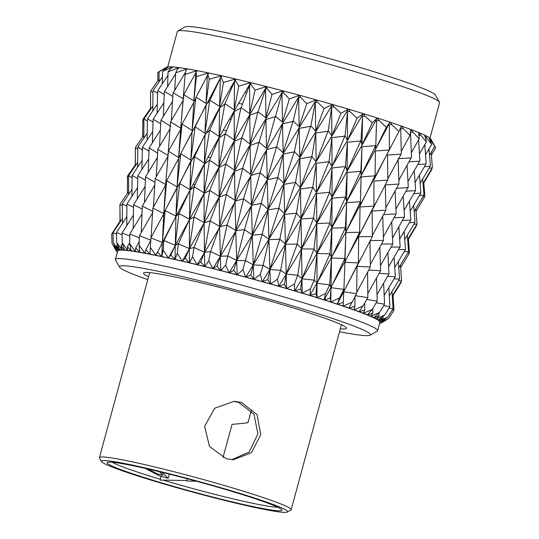 <?xml version="1.0" encoding="UTF-8"?>
<svg xmlns="http://www.w3.org/2000/svg" width="539" height="539" viewBox="0 0 539 539"><rect width="100%" height="100%" fill="white"/><g stroke="black" fill="none" stroke-linecap="round" stroke-linejoin="round"><path stroke-width="0.81" d="M339.516 331.721A130.027 7.964 -164.8 0 0 370.104 335.218A130.027 7.964 -164.8 0 0 214.791 284.531A130.027 7.964 -164.8 0 0 119.624 267.162A130.027 7.964 -164.8 0 0 147.78 279.626M119.624 267.162L115.521 260.027A135.868 8.321 15.2 0 1 115.407 259.468A135.868 8.321 15.2 0 1 214.96 278.178A135.868 8.321 15.2 0 1 377.637 330.71A135.868 8.321 15.2 0 1 377.26 331.135L370.104 335.218M177.729 31.073L184.877 26.997A130.027 7.964 15.2 0 1 279.788 45.31A130.027 7.964 15.2 0 1 435.357 95.046L439.467 102.188A135.868 8.321 -164.8 0 0 276.898 50.215A135.868 8.321 -164.8 0 0 177.729 31.073A135.868 8.321 -164.8 0 0 177.344 31.498L167.723 66.903M429.96 138.152L439.575 102.747A135.868 8.321 -164.8 0 0 439.467 102.188M165.264 238.022A119.799 7.337 -164.8 0 0 164.772 237.935M182.64 205.885A119.799 7.337 -164.8 0 0 181.65 205.682M250.487 84.764L249.638 84.61M238.669 103.407L242.489 104.067M223.22 130.29L226.488 130.809M193.043 184.533L195.051 184.776M208.014 157.321L210.675 157.698M377.637 330.71L379.934 322.268A135.868 8.321 -164.8 0 0 217.257 269.736A135.868 8.321 -164.8 0 0 117.704 251.019L115.407 259.468M340.311 328.81A105.186 6.441 -164.8 0 0 346.503 328.298A105.186 6.441 -164.8 0 0 220.559 287.624A105.186 6.441 -164.8 0 0 143.489 273.138A105.186 6.441 -164.8 0 0 148.569 276.716M164.483 239.545A105.186 6.441 -164.8 0 0 163.984 239.471M216.914 269.554A137.33 8.415 -164.8 0 0 212.972 268.557L216.974 266.05L220.66 270.511A137.33 8.415 -164.8 0 0 216.914 269.554M389.778 306.725L389.603 307.217L389.778 306.725M387.629 276.339L395.154 276.817L395.303 276.433L395.215 276.918L384.159 295.466M395.154 276.817L395.067 277.302M391.044 247.084L400.019 247.01L400.167 246.653L388.565 266.832M400.019 247.01L399.945 247.489M393.975 217.783L404.297 217.257L404.486 216.819L392.466 238.11M404.297 217.257L404.23 217.743M383.101 318.057L379.847 320.786A137.33 8.415 -164.8 0 0 378.418 319.89L383.101 318.057L383.034 316.299M396.488 188.32L407.989 187.552L408.272 186.932L395.882 209.253M407.989 187.552L407.935 188.037M392.864 308.732L393.019 308.234L392.749 309.218L392.864 308.732L389.07 308.059M399.386 279.094L399.284 279.579L399.386 279.094L394.164 278.778M405.308 249.55L405.22 250.022L405.308 249.55L398.644 249.638M410.63 220.06L410.55 220.539L410.63 220.06L402.593 220.505M385.102 319.715L381.316 322.275A137.33 8.415 -164.8 0 0 380.878 321.635L385.102 319.715L385.062 318.818M415.353 190.604L415.609 189.977L415.286 191.082L415.353 190.604L406.062 191.244M393.82 310.154L393.955 309.656L393.686 310.632L393.82 310.154L392.325 309.885M401.434 280.806L401.312 281.284L401.434 280.806L398.617 280.651M408.441 251.545L408.333 252.016L408.441 251.545L404.223 251.646M414.841 222.331L414.74 222.809L414.841 222.331L409.242 222.701M384.961 320.793L380.958 323.083A137.33 8.415 -164.8 0 0 381.255 322.834L384.954 320.631M379.611 323.447A137.33 8.415 -164.8 0 0 380.682 323.211L380.696 323.205A137.33 8.415 -164.8 0 0 380.958 323.083M420.642 193.144L420.871 192.511L420.555 193.622L420.642 193.144L413.723 193.683M393.079 295.5L401.117 282.396L401.333 281.217M409.357 252.959L409.236 253.424L409.357 252.959L407.706 253.027M416.869 224.035L416.748 224.507L416.869 224.035L413.837 224.291M423.769 195.138L423.971 194.498L423.661 195.61L423.769 195.138L419.382 195.542M408.407 239.255L416.532 225.612L416.768 224.453M424.685 196.546L424.86 195.9L424.564 197.011L424.685 196.546L422.96 196.748M114.255 247.334L116.316 251.012A137.33 8.415 -164.8 0 0 116.411 251.208A137.33 8.415 -164.8 0 0 116.754 251.652L116.768 251.666A137.33 8.415 -164.8 0 0 117.381 252.205M120.163 220.983L111.694 234.142L112.004 243.257L116.316 251.012A137.33 8.415 -164.8 0 1 116.377 250.467L112.004 243.257M119.921 205.164L120.008 221.212M114.356 246.31L116.936 250.089A137.33 8.415 -164.8 0 0 116.384 250.46L114.356 246.31L114.78 245.643M113.089 232.861L113.244 232.349L113.089 232.861M119.995 204.463L119.88 204.921L119.995 204.463M135.397 164.739L127.473 176.064L127.453 193.386M135.356 148.306L135.262 164.934M116.626 245.811L119.638 249.739A137.33 8.415 -164.8 0 0 118.095 249.833L116.626 245.811L117.509 244.41M116.559 232.659L116.734 232.154L116.559 232.659M122.387 203.958L122.292 204.422L122.387 203.958M128.673 175.64L128.565 176.091L128.673 175.64M135.43 147.673L135.572 147.201L135.43 147.673M150.61 108.427L142.875 119.368L142.673 137.101M120.992 245.912L124.374 249.968A137.33 8.415 -164.8 0 0 121.868 249.786L120.992 245.912L122.441 243.567M122.178 233.077L122.373 232.572L122.178 233.077M126.961 204.072L126.881 204.537L126.961 204.072M132.176 175.451L132.089 175.903L132.176 175.451M137.849 147.174L138.004 146.702L137.849 147.174M144.001 119.227L144.209 118.567L144.001 119.227M127.393 246.606L131.078 250.783A137.33 8.415 -164.8 0 0 127.649 250.325L127.393 246.606L129.71 242.718M129.852 234.108L130.074 233.609L129.852 234.108M133.645 204.8L133.578 205.271L133.645 204.8M137.829 175.876L137.762 176.334L137.829 175.876M142.444 147.295L142.613 146.83L142.444 147.295M147.511 119.038L147.74 118.378L147.511 119.038M135.713 247.879L139.635 252.158A137.33 8.415 -164.8 0 0 135.336 251.437L135.713 247.879L139.257 241.674M139.473 235.732L139.709 235.24L139.473 235.732M142.33 206.134L142.276 206.612L142.33 206.134M145.543 176.913L145.49 177.378L145.543 176.913M149.141 148.03L149.337 147.571L149.141 148.03M153.164 119.463L153.426 118.816L153.164 119.463M145.84 249.719L149.909 254.078A137.33 8.415 -164.8 0 0 144.816 253.101L145.84 249.719L150.893 240.333M150.88 237.928L151.129 237.436L150.88 237.928M152.881 208.054L152.84 208.539L152.881 208.054M155.192 178.55L155.151 179.015L155.192 178.55M157.846 149.37L158.055 148.912L157.846 149.37M160.885 120.507L161.161 119.86L160.885 120.507M163.89 240.657L162.36 242.644L157.597 252.09L161.747 256.51A137.33 8.415 -164.8 0 0 155.933 255.291L155.933 255.297C185.571 196.964 217.19 139.426 250.776 82.662L250.675 82.635A137.33 8.415 15.2 0 0 235.698 79.038L235.563 79.004A137.33 8.415 15.2 0 0 221.569 75.79L221.441 75.763A137.33 8.415 15.2 0 0 208.647 72.981L208.532 72.96A137.33 8.415 15.2 0 0 197.146 70.663L197.045 70.643A137.33 8.415 15.2 0 0 187.242 68.864L185.928 70.36L185.14 74.436L195.509 71.121L196.014 71.431L196.061 70.838L195.509 71.121M157.597 252.09L155.825 255.27A137.33 8.415 -164.8 0 0 150.004 254.098L149.909 254.078M165.129 210.527L163.755 213.916L151.129 237.436M166.625 180.754L165.594 185.207L153.069 207.67M168.411 151.297L167.905 156.485L155.367 178.187M170.533 122.137L170.836 121.504L170.533 122.137M178.308 243.884L178.301 244.383L178.584 243.406L175.249 245.44L170.809 254.954L174.959 259.421A137.33 8.415 -164.8 0 0 168.512 257.979L168.512 257.979C199.646 200.171 232.356 143.051 266.643 86.631L266.549 86.597A137.33 8.415 15.2 0 0 250.824 82.669L250.776 82.662M170.809 254.954L168.39 257.952A137.33 8.415 -164.8 0 0 161.855 256.537L161.747 256.51M178.881 213.518L178.874 214.01L178.881 213.518L175.95 216.476L164.152 240.178M179.662 183.496L177.061 187.518L165.332 210.143M180.68 153.77L178.598 158.533L166.807 180.39M181.973 124.347L180.585 129.488L168.633 150.846M193.899 247.549L193.899 248.055L194.181 247.078L193.899 247.549L189.357 248.674L185.261 258.275L189.337 262.762A137.33 8.415 -164.8 0 0 182.364 261.119L182.364 261.119C214.751 203.776 248.311 147.026 283.009 90.862L282.921 90.835A137.33 8.415 15.2 0 0 266.697 86.638L266.643 86.631M185.261 258.275L182.229 261.092A137.33 8.415 -164.8 0 0 175.081 259.448L174.959 259.421M193.925 216.974L193.925 217.473L193.925 216.974L189.472 219.494L178.584 243.406M194.101 186.723L194.094 187.208L194.101 186.723L189.95 190.314L179.096 213.141M194.444 156.768L190.806 161.094L179.858 183.139M195.01 127.089L192.066 131.806L180.915 153.325M200.737 261.994L204.652 266.475A137.33 8.415 -164.8 0 0 197.261 264.662L200.737 261.994L204.463 252.306L210.419 251.598L210.709 251.127L210.426 252.104L210.419 251.598M210.021 220.842L210.028 221.34L210.021 220.842L204.106 222.93L194.181 247.078M209.705 190.402L209.711 190.887L209.705 190.402L204.059 193.548L194.148 216.597M209.503 160.224L209.503 160.716L209.503 160.224L204.342 164.112L194.303 186.373M209.449 130.323L209.806 129.704L209.449 130.802L209.449 130.323L204.975 134.602L194.694 156.323M227.606 255.971L227.62 256.476L227.606 255.971L220.316 256.261L216.974 266.05M226.919 225.066L226.932 225.571L226.919 225.066L219.622 226.73L210.709 251.127M226.239 194.458L226.252 194.943L226.239 194.458L219.171 197.173L210.25 220.471M225.605 164.099L225.612 164.597L225.605 164.099L218.989 167.555L209.92 190.051M225.059 133.995L225.43 133.382L225.066 134.48L225.059 133.995L219.103 137.843L209.759 159.787M233.731 270.383L237.12 274.796A137.33 8.415 -164.8 0 0 229.25 272.727L233.731 270.383L236.682 260.492L245.191 260.6L245.494 260.128L245.205 261.105L245.191 260.6M244.342 229.574L244.356 230.079L244.342 229.574L235.765 230.833L227.903 255.506M243.439 198.83L243.453 199.322L243.439 198.83L235.038 201.135L227.148 224.696M242.503 168.33L242.523 168.822L242.503 168.33L234.519 171.362L226.454 194.107M241.593 138.051L241.971 137.445L241.607 138.543L241.593 138.051L234.236 141.474L225.868 163.667M250.743 274.924L253.754 279.269A137.33 8.415 -164.8 0 0 245.831 277.12L250.743 274.924L253.296 264.925L262.897 265.397L263.2 264.932L262.911 265.909L262.897 265.397M262.028 234.297L262.042 234.802L262.028 234.297L252.292 235.179L245.494 260.128M261.031 203.459L261.044 203.951L261.031 203.459L251.417 205.366L244.578 229.203M259.933 172.837L259.953 173.336L259.933 172.837L250.689 175.465L243.662 198.487M258.794 142.431L259.178 141.824L258.814 142.923L258.794 142.431L250.13 145.442L242.779 167.898M267.735 279.6L270.322 283.864A137.33 8.415 -164.8 0 0 262.466 281.668L267.735 279.6L269.898 269.493L280.448 270.302L280.745 269.837L280.462 270.814L280.448 270.302M279.687 239.161L279.701 239.666L279.687 239.161L268.941 239.687L263.2 264.932M278.737 208.263L278.751 208.755L278.737 208.263L268.051 209.806L262.264 233.933M277.619 177.56L277.639 178.065L277.619 177.56L267.236 179.81L261.253 203.115M276.386 147.053L276.77 146.453L276.406 147.551L276.386 147.053L266.529 149.68L260.209 172.406M284.437 284.343L286.539 288.5A137.33 8.415 -164.8 0 0 278.879 286.29L284.437 284.343L286.216 274.122L297.562 275.234L297.851 274.769L297.568 275.739L297.562 275.234M297.05 244.093L297.056 244.598L297.05 244.093L285.448 244.295L280.745 269.837M296.282 213.168L296.295 213.66L296.282 213.168L284.666 214.374L279.923 238.797M295.278 182.431L295.298 182.93L295.278 182.431L283.912 184.331L278.959 207.919M294.092 151.863L294.476 151.257L294.112 152.355L294.092 151.863L283.184 154.12L277.895 177.136M300.6 289.066L302.17 293.101A137.33 8.415 -164.8 0 0 294.82 290.919L300.6 289.066L302.008 278.744L313.967 280.112L314.25 279.64L313.967 280.617L313.967 280.112M313.833 249.005L313.839 249.51L313.833 249.005L301.544 248.93L297.851 274.769M313.381 218.1L313.388 218.591L313.381 218.1L301.018 219.009L297.279 243.722M312.633 187.356L312.647 187.855L312.633 187.356L300.439 188.946L296.497 212.824M311.63 156.768L312.014 156.162L311.65 157.26L311.63 156.768L299.825 158.702L295.554 182M315.955 293.708L316.952 297.609A137.33 8.415 -164.8 0 0 310.04 295.48L315.955 293.708L317.02 283.278L329.41 284.861L329.679 284.39L329.396 285.367L329.41 284.861M329.78 253.822L329.774 254.327L329.78 253.822L316.993 253.519L314.25 279.64M329.774 222.978L329.774 223.469L329.774 222.978L316.831 223.638L314.062 248.634M329.41 192.268L329.423 192.767L329.41 192.268L316.561 193.589L313.597 217.756M328.736 161.693L329.107 161.094L328.75 162.192L328.736 161.693L316.198 163.344L312.903 186.925M330.266 298.188L330.67 301.934A137.33 8.415 -164.8 0 0 324.289 299.9L330.266 298.188L331.007 287.651L343.646 289.403L343.902 288.931L343.626 289.908L343.646 289.403M344.637 258.477L344.623 258.983L344.637 258.477L331.532 257.986L329.679 284.39M345.196 227.721L345.189 228.213L345.196 227.721L331.869 228.172L329.996 253.458M345.351 197.085L345.351 197.584L345.351 197.085L332.031 198.184L329.983 222.627M345.128 166.571L345.492 165.972L345.135 167.07L345.128 166.571L332.037 167.973L329.679 191.837M343.303 302.44L343.087 306.031A137.33 8.415 -164.8 0 0 337.353 304.117L343.303 302.44L343.754 291.808L356.447 293.674L356.69 293.196L356.447 293.674M359.412 232.262L359.392 232.754L359.412 232.262L345.89 232.558L344.845 258.107M358.166 262.891L358.139 263.389L358.166 262.891L344.947 262.264L343.902 288.931M360.193 201.741L360.187 202.24L360.193 201.741L346.604 202.657L345.398 227.377M360.551 171.314L360.901 170.715L360.544 171.813L360.551 171.314L347.096 172.52L345.607 196.661M354.864 306.388L354.022 309.81A137.33 8.415 -164.8 0 0 349.016 308.052L354.864 306.388L355.046 296.699M373.709 206.147L373.689 206.646L373.709 206.147L360.039 206.942L359.601 231.911M372.186 236.527L372.159 237.012L372.186 236.527L358.671 236.722L358.368 262.52M370.158 266.994L370.118 267.492L370.158 266.994L357.02 266.286L356.69 293.196M367.611 297.595L367.847 297.117L367.564 298.094L367.611 297.595L355.066 295.668M374.76 175.855L375.097 175.249L374.746 176.347L374.76 175.855L361.137 176.913L360.443 201.31M364.762 309.979L363.299 313.233A137.33 8.415 -164.8 0 0 359.102 311.65L364.762 309.979L364.755 303.039M387.534 180.12L387.851 179.507L387.507 180.612L387.534 180.12L373.931 181.077L373.945 205.716M385.688 210.25L385.654 210.742L385.688 210.25L372.132 210.971L372.368 236.176M383.323 240.441L383.283 240.926L383.323 240.441L370.01 240.596L370.347 266.616M380.426 270.719L380.372 271.211L380.426 270.719L368.716 270.026M376.97 301.119L377.185 300.634L376.909 301.611L376.97 301.119L366.783 299.468M372.853 313.152L370.765 316.231A137.33 8.415 -164.8 0 0 367.443 314.857L372.853 313.152L372.772 308.604M388.814 318.32L381.262 322.827A137.33 8.415 -164.8 0 0 381.322 322.288L388.814 318.32L393.686 310.632M387.878 316.925L380.864 321.621A137.33 8.415 -164.8 0 0 379.874 320.806L387.878 316.925L392.749 309.218M376.316 318.765A137.33 8.415 -164.8 0 0 373.918 317.619L378.998 315.861L376.35 318.785A137.33 8.415 -164.8 0 1 378.391 319.87L378.418 319.89M370.765 316.231L370.825 316.252A137.33 8.415 -164.8 0 1 373.871 317.592L373.918 317.619M363.273 313.226L363.367 313.26A137.33 8.415 -164.8 0 1 367.376 314.83L367.443 314.857M354.008 309.817L354.11 309.844A137.33 8.415 -164.8 0 1 359.014 311.623L359.102 311.65M343.087 306.031L343.188 306.058A137.33 8.415 -164.8 0 1 348.915 308.018L349.016 308.052M331.007 287.651L330.778 301.975A137.33 8.415 -164.8 0 1 337.239 304.077L337.353 304.117M316.952 297.609L317.073 297.643A137.33 8.415 -164.8 0 1 324.161 299.859L324.289 299.9M302.17 293.101L302.298 293.142A137.33 8.415 -164.8 0 1 309.905 295.439L310.04 295.48M286.539 288.5L286.674 288.533A137.33 8.415 -164.8 0 1 294.678 290.878L294.82 290.919M270.322 283.864L270.457 283.905A137.33 8.415 -164.8 0 1 278.73 286.249L278.879 286.29M253.754 279.269L253.896 279.31A137.33 8.415 -164.8 0 1 262.311 281.627L262.466 281.668M237.12 274.796L237.254 274.836A137.33 8.415 -164.8 0 1 245.676 277.08L245.831 277.12M220.66 270.511L220.801 270.544A137.33 8.415 -164.8 0 1 229.095 272.687L229.25 272.727M204.652 266.475L204.786 266.509A137.33 8.415 -164.8 0 1 212.824 268.516L212.972 268.557M189.337 262.762L189.465 262.789A137.33 8.415 -164.8 0 1 197.119 264.629L197.261 264.662M139.635 252.158L139.709 252.171A137.33 8.415 -164.8 0 1 144.721 253.081L144.823 253.108M131.078 250.783L131.139 250.79A137.33 8.415 -164.8 0 1 135.255 251.423L135.336 251.437M124.421 249.975L122.164 242.658L127.588 250.318A137.33 8.415 -164.8 0 0 124.421 249.975L124.374 249.968M119.638 249.739L119.671 249.739A137.33 8.415 -164.8 0 1 121.827 249.786L121.868 249.786M116.936 250.089L116.95 250.083A137.33 8.415 -164.8 0 1 118.068 249.833L118.095 249.833M157.887 80.816L157.86 72.408L166.383 67.274A137.33 8.415 15.2 0 1 168.518 66.829L168.606 66.849M162.32 83.943L162.542 71.404L168.552 66.829A137.33 8.415 15.2 0 1 172.783 66.93L172.878 66.951M167.575 86.698L168.08 71.822L170.998 68.312L172.83 66.93A137.33 8.415 15.2 0 1 179.029 67.604L179.13 67.631M174.71 90.39L175.653 72.832L177.513 69.046L179.096 67.611A137.33 8.415 15.2 0 1 187.161 68.851L187.262 68.877M185.531 144.634L221.549 75.79L221.105 77.508L220.303 78.303L210.089 99.85M410.678 130.438L410.974 129.528A137.33 8.415 15.2 0 0 401.393 126.052L401.286 126.018A137.33 8.415 15.2 0 0 390.108 122.191L389.993 122.158A137.33 8.415 15.2 0 0 377.374 118.041L377.253 118.001A137.33 8.415 15.2 0 0 363.401 113.668L363.266 113.621A137.33 8.415 15.2 0 0 348.403 109.134L348.261 109.087A137.33 8.415 15.2 0 0 332.617 104.512L332.469 104.472A137.33 8.415 15.2 0 0 316.299 99.883L316.144 99.843A137.33 8.415 15.2 0 0 299.697 95.309L299.543 95.268A137.33 8.415 15.2 0 0 283.076 90.875L283.009 90.862M418.688 133.564L418.884 132.628A137.33 8.415 15.2 0 0 411.055 129.555L410.954 129.528M424.793 136.239L424.887 135.276A137.33 8.415 15.2 0 0 418.944 132.655L418.843 132.628M425.473 154.929L431.672 144.398L428.903 137.425A137.33 8.415 15.2 0 0 424.934 135.296L424.84 135.269M429.475 155.326L434.778 146.365L430.863 139.042A137.33 8.415 15.2 0 0 428.929 137.438L428.842 137.411M431.328 155.171L435.714 147.767L430.87 139.055A137.33 8.415 15.2 0 1 430.93 139.15L432.244 141.528M384.961 320.692L387.635 319.034M150.57 92.257L150.489 108.602M150.657 91.617L150.92 90.714L150.657 91.617M159.059 82.009L159.113 71.606L167.292 67.429L167.723 67.698L167.845 67.139L167.292 67.429M167.737 67.213L168.518 66.829M153.063 91.118L153.366 90.215L153.063 91.118M162.542 71.404L171.456 67.49L171.907 67.773L172.015 67.2L171.456 67.49M171.934 67.287L172.783 66.93M157.651 91.232L157.981 90.343L157.651 91.232M168.08 71.822L177.614 68.13L178.092 68.426L178.173 67.847L177.614 68.13M178.126 67.941L179.029 67.604M164.341 91.967L164.712 91.084L164.341 91.967M116.95 250.083L113.244 242.449L112.981 233.333M118.068 249.833L113.244 242.449M175.653 72.832L185.672 69.349L186.171 69.652L186.238 69.066L185.672 69.349M186.211 69.167L187.161 68.851M173.039 93.308L173.437 92.432L173.039 93.308M119.671 249.739L116.653 242.254L116.464 233.131M121.827 249.786L116.653 242.254M196.068 70.946L197.045 70.643M183.597 95.228L183.994 94.837L183.038 100.449L170.836 121.504M183.994 94.837L193.851 100.887L196.385 76.605L196.108 72.233L184.021 94.365M196.385 76.605L206.969 73.419L207.475 73.728L207.508 73.136L206.969 73.419M207.535 73.25L208.532 72.96M197.146 70.663L196.108 72.233M195.852 97.707L193.75 102.504L182.29 123.714M131.139 250.79L129.704 243.668L129.798 234.586M135.255 251.423L129.704 243.668M196.29 97.323L206.046 103.434L209.213 79.294L207.892 74.625L196.304 96.852M209.213 79.294L219.865 76.201L220.363 76.518L220.384 75.925L219.865 76.201M220.438 76.046L221.441 75.763M208.647 72.981L207.892 74.625M139.709 252.171L139.143 245.265L139.426 236.217M144.721 253.081L139.143 245.265M210.082 100.328L219.568 106.453L223.422 82.474L221.105 77.508M223.422 82.474L234.007 79.442L234.478 79.752L234.492 79.152L234.007 79.442M234.566 79.28L235.563 79.004M224.669 104.155L225.161 103.32L224.675 104.633L224.669 104.155L219.535 108.096L209.806 129.704M150.004 254.098L150.846 238.42M155.825 255.27L150.341 247.421M225.167 103.798L234.216 109.889L238.784 86.092L235.523 80.837L234.458 81.551L225.161 103.32M238.784 86.092L249.153 83.067L249.604 83.383L249.604 82.777L249.153 83.067M249.705 82.912L250.675 82.635M235.698 79.038L235.523 80.837M240.771 108.029L241.277 107.194L240.785 108.507L240.771 108.029L234.209 111.546L225.43 133.382M161.855 256.537L163.115 250.103L163.876 241.155M168.39 257.952L163.115 250.103M241.29 107.679L249.746 113.689L255.068 90.08L250.931 84.549L249.604 85.189L241.277 107.194M255.068 90.08L265.08 87.035L265.498 87.345L265.491 86.739L265.08 87.035M265.612 86.88L266.549 86.597M250.824 82.669L250.931 84.549M257.669 112.253L258.188 111.425L257.682 112.732L257.669 112.253L249.759 115.353L241.971 137.445M175.081 259.448L177.264 253.269L178.301 244.383M182.229 261.092L177.264 253.269M258.201 111.91L265.922 117.792L272.006 94.392L267.081 88.598L265.518 89.164L258.188 111.425M272.006 94.392L281.526 91.28L281.904 91.583L281.89 90.97L281.526 91.28M282.032 91.118L282.921 90.835M266.697 86.638L267.081 88.598M275.099 116.761L275.618 115.939L275.119 117.246L275.099 116.761L265.949 119.469L259.178 141.824M189.465 262.789L192.564 256.867L193.899 248.055M197.119 264.629L192.564 256.867M275.638 116.431L282.483 122.144L289.335 98.947L283.716 92.91L281.937 93.409L275.618 115.939M289.335 98.947L298.242 95.733L298.566 96.023L298.559 95.41L298.242 95.733M298.714 95.565L299.543 95.268M283.076 90.875L283.716 92.91M292.778 121.484L293.304 120.669L292.798 121.969L292.778 121.484L282.517 123.822L276.77 146.453M204.786 266.509L208.782 260.842L210.426 252.104M212.824 268.516L208.782 260.842M293.324 121.154L299.179 126.658L306.779 103.677L300.58 97.431L298.606 97.855L293.304 120.669M306.779 103.677L314.958 100.328L315.227 100.604L315.389 100.153L314.958 100.328M315.389 100.153L316.144 99.843M299.697 95.309L300.58 97.431M310.437 126.348L310.963 125.533L310.457 126.84L310.437 126.348L299.212 128.343L294.476 151.257M220.801 270.544L225.659 265.134L227.62 256.476M229.095 272.687L225.659 265.134M310.983 126.025L315.733 131.28L324.067 108.514L317.404 102.073L315.261 102.437L310.963 125.533M324.067 108.514L331.411 104.984M331.795 104.802L332.469 104.472M316.299 99.883L317.404 102.073M327.8 131.28L328.312 130.458L327.813 131.765L327.8 131.28L315.76 132.965L312.014 156.162M237.254 274.836L242.921 269.675L245.205 261.105M245.676 277.08L242.921 269.675M328.325 130.95L331.889 135.929L340.931 113.372L333.917 106.769L331.64 107.086L328.312 130.458M340.931 113.372L347.338 109.633M347.675 109.437L348.261 109.087M332.617 104.512L333.917 106.769M344.576 136.192L345.081 135.37L344.589 136.677L344.576 136.192L331.903 137.613L329.107 161.094M253.896 279.31L260.303 274.385L262.911 265.909M262.311 281.627L260.303 274.385M345.095 135.862L347.399 140.531L357.094 118.176L349.872 111.452L347.487 111.714L345.081 135.37M357.094 118.176L362.491 114.207M362.774 113.992L363.266 113.621M348.403 109.134L349.872 111.452M360.517 141.009L361.009 140.187L360.524 141.494L360.517 141.009L347.385 142.208L345.492 165.972M270.457 283.905L277.524 279.202L280.462 270.814M278.73 286.249L277.524 279.202M361.009 140.679L362.006 145.018L372.301 122.852L365.004 116.033L362.552 116.269L361.009 140.187M372.301 122.852L376.64 118.62M376.862 118.398L377.253 118.001C345.998 174.252 313.166 230.335 278.791 286.27M363.401 113.668L365.004 116.033M375.366 145.665L375.838 144.843L375.36 146.15L375.366 145.665L361.965 146.689L360.901 170.715M286.674 288.533L294.328 284.04L297.568 275.739M294.678 290.878L294.328 284.04M375.831 145.328L375.488 149.31L386.322 127.332L379.079 120.46L376.593 120.662L375.838 144.843M386.322 127.332L389.549 122.818M389.71 122.575L389.993 122.158C360.2 178.685 328.44 234.93 294.725 290.898M377.374 118.041L379.079 120.46M388.889 150.071L389.34 149.249L388.875 150.556L388.889 150.071L375.413 150.981L375.097 175.249M302.298 293.142L310.43 288.83L313.967 280.617M309.905 295.439L310.43 288.83M389.32 149.734L398.934 131.536L391.88 124.644L389.394 124.826L389.34 149.249M398.934 131.536L401.292 126.018M390.108 122.191L391.88 124.644M401.299 153.339L400.841 154.653L401.299 153.339L400.746 128.706L403.192 128.531L401.393 126.052M317.073 297.643L325.59 293.486L329.396 285.367M324.161 299.859L325.59 293.486M410.907 130.007L409.93 135.404L403.192 128.531M409.93 135.404L401.211 151.439M401.117 126.47L400.895 126.901M398.968 183.422L398.631 184.527L398.968 183.422L398.099 159.618M330.778 301.975L339.563 297.952L343.626 289.908M337.239 304.077L339.563 297.952M398.085 158.722L411.129 157.9L411.526 157.058L398.799 180.336M411.129 157.9L411.082 158.372M411.264 152.867L419.147 138.867L412.854 132.055L410.482 132.23L411.526 157.058M419.147 138.867L418.918 133.14M411.055 129.555L412.854 132.055M396.145 213.532L395.087 190.819M343.188 306.058L352.129 302.143L356.414 294.173M348.915 308.018L352.129 302.143M419.497 161.188L419.854 160.339L419.436 161.66L419.497 161.188L409.101 161.821M419.382 154.08L426.43 141.885L420.703 135.161L418.432 135.35M426.43 141.885L425.035 135.815M418.944 132.655L420.703 135.161M392.81 243.601L391.691 221.805M354.11 309.844L363.091 305.99L367.564 298.094M359.014 311.623L363.091 305.99M425.837 163.991L426.167 163.135L425.763 164.462L425.837 163.991L417.732 164.523M431.672 144.398L426.612 137.802L425.554 137.896M424.934 135.296L426.612 137.802M388.963 273.63L387.885 252.528M363.367 313.26L372.281 309.447L376.909 301.611M367.376 314.83L372.281 309.447M430.061 166.268L430.351 165.399L429.967 166.726L430.061 166.268L424.402 166.699M434.778 146.365L430.499 139.931L429.974 139.992M428.929 137.438L430.499 139.931M384.563 303.693L383.64 283.076M370.825 316.252L379.544 312.452L384.294 304.67M373.871 317.592L379.544 312.452M432.096 167.973L432.352 167.097L431.982 168.431L432.096 167.973L429.024 168.262M423.775 182.984L431.773 169.542L432.11 167.993M378.998 315.861L378.91 313.024M376.35 318.785L384.765 314.958L389.603 307.217M383.667 305.687L389.697 306.731M378.391 319.87L384.765 314.958M246.768 92.796L245.043 92.459M231.096 119.415L229.594 119.132M215.64 146.143L214.381 145.921M200.427 172.999L199.437 172.83M392.001 291.437L393.019 308.234M400.43 265.02L401.548 280.408M408.353 238.487L409.458 252.589M415.967 211.436L424.564 197.011M407.605 239.754L416.748 224.507M398.719 267.903L408.333 252.016M389.266 295.972L399.284 279.579M388.841 287.57L389.872 306.24M398.308 261.455L399.52 278.703M407.289 235.199L408.555 251.181M415.771 208.755L417.004 223.577M423.721 182.195L424.86 195.9M431.907 169.084L431.55 169.131M422.994 183.449L431.982 168.431M414.1 211.618L423.661 195.61M404.668 239.666L414.74 222.809M394.689 267.587L405.22 250.022M394.09 257.298L395.303 276.433M404.102 231.339L405.443 249.193M413.635 205.17L414.996 221.879M422.657 178.874L423.971 194.498M431.139 152.476L432.352 167.097M384.368 304.178L376.202 302.803M376.97 294.604L388.734 274.499M420.063 183.327L429.967 166.726M410.105 211.248L420.555 193.622M399.601 239.087L410.55 220.539M398.867 226.885L400.167 246.653M409.411 201.007L410.799 219.616M419.47 174.986L420.871 192.511M429.017 148.852L430.351 165.399M376.498 277.942L377.185 300.634M388.801 274.014L379.106 273.401M380.399 265.761L392.594 244.436M367.787 293.526L380.372 271.211M415.01 182.701L425.763 164.462M404.007 210.426L415.286 191.082M403.185 196.236L404.486 216.819M414.235 170.506L415.609 189.977M424.806 144.647L426.167 163.135M367.564 272.107L367.847 297.117M379.8 247.105L380.601 270.342M392.655 243.958L381.524 244.039M383.35 236.857L395.889 214.461M370.3 264.514L383.283 240.926M356.697 292.428L370.118 267.492M407.895 181.663L419.436 161.66M407.066 165.392L408.272 186.932M418.594 139.823L419.854 160.339M337.246 304.084L372.159 237.012M382.717 216.058L383.499 240.091M395.936 213.97L383.519 214.596M385.83 207.865L398.631 184.527M372.355 235.489L385.654 210.742M358.341 263.019L360.483 259.151M343.889 289.436L343.761 291.714L358.139 263.389M324.182 299.873L358.603 236.277L387.507 180.612M398.671 184.042L385.291 184.958L385.911 209.812M387.831 178.86L400.841 154.653M373.925 206.215L375.818 202.792M359.587 232.403L358.704 236.042L373.689 206.646M344.832 258.612L344.96 261.92L359.392 232.754M329.673 284.895L331.007 287.556L344.623 258.983M400.875 154.174L387.521 155.01L387.851 179.507M309.938 295.453L345.836 232.12L391.179 146.379M375.083 175.748L374.012 179.676L388.875 150.556M360.429 201.808L360.086 205.885L374.746 176.347M345.391 227.869L345.91 231.878L360.187 202.24M329.996 253.957L331.539 257.642L345.189 228.213M314.25 280.152L317.02 283.177L329.774 254.327M360.894 171.213L361.177 175.498L375.36 146.15M345.607 197.159L346.624 201.593L360.544 171.813M329.989 223.126L331.876 227.485L345.351 197.584M314.062 249.139L316.986 253.175L329.774 223.469M297.858 275.274L302.008 278.643L313.839 249.51M345.492 166.47L347.116 171.106L360.524 141.494M329.686 192.342L332.037 197.112L345.135 167.07M313.604 218.248L316.831 222.944L329.423 192.767M297.292 244.228L301.537 248.587L313.388 218.591M280.758 270.342L286.216 274.028L297.056 244.598M262.378 281.648L301.011 218.585L363.299 113.641M329.12 161.592L332.037 166.558L344.589 136.677M312.916 187.431L316.555 192.517L328.75 162.192M296.511 213.316L301.005 218.322L312.647 187.855M279.936 239.303L285.434 243.951L296.295 213.66M263.214 265.437L269.891 269.399L279.701 239.666M245.757 277.107L348.302 109.107M312.027 156.667L316.177 161.922L327.813 131.765M295.567 182.505L300.418 187.875L311.65 157.26M278.973 208.411L284.653 213.687L295.298 182.93M262.277 234.431L268.927 239.343L278.751 208.755M245.508 260.633L253.296 264.831L262.042 234.802M229.183 272.714L332.529 104.492M294.496 151.755L299.799 157.28L310.457 126.84M277.908 177.634L283.885 183.26L294.112 152.355M261.267 203.607L268.031 209.119L277.639 178.065M244.591 229.708L252.286 234.836L261.044 203.951M227.916 256.005L236.682 260.398L244.356 230.079M212.918 268.543L316.211 99.863M276.79 146.952L283.15 152.705L292.798 121.969M260.222 172.911L267.209 178.746L276.406 147.551M243.675 198.979L251.396 204.679L259.953 173.336M227.162 225.194L235.759 230.49L243.453 199.322M210.715 251.632L220.316 256.166L226.932 225.571M197.22 264.662L299.617 95.295M259.192 142.323L266.502 148.265L275.119 117.246M242.793 168.397L250.669 174.407L258.814 142.923M226.468 194.599L235.024 200.454L242.523 168.822M210.257 220.97L219.616 226.393L226.252 194.943M194.181 247.576L204.456 252.212L210.028 221.34M241.984 137.937L250.103 144.034L257.682 112.732M225.881 164.166L234.505 170.304L241.607 138.543M209.92 190.536L219.164 196.492L225.612 164.597M194.148 217.089L204.106 222.594L209.711 190.887M178.577 243.897L189.357 248.58L193.925 217.473M225.43 133.874L234.229 140.073L240.785 108.507M209.759 160.285L218.989 166.504L225.066 134.48M194.296 186.858L204.065 192.874L209.503 160.716M179.083 213.626L189.479 219.157L194.094 187.208M164.139 240.67L175.256 245.346L178.874 214.01M209.799 130.189L219.117 136.448L224.675 104.633M194.687 156.815L204.355 163.068L209.449 130.802M179.844 183.617L189.964 189.64L194.438 157.253M165.311 210.634L175.963 216.139L179.649 183.974M151.102 237.928L162.367 242.55L165.102 211.018M170.243 200.892L219.09 108.622L235.664 79.031M195.34 126.948L205.009 133.221L209.61 101.17M180.895 153.81L190.846 160.056L194.997 127.568M166.78 180.868L177.088 186.851L180.659 154.255M153.036 208.148L163.775 213.585L166.598 181.225M151.061 237.564L152.84 208.539M139.662 235.718L150.9 240.239M152.598 212.73L139.709 235.24M209.617 100.699L205.979 105.071L195.354 126.463M182.27 124.199L192.133 130.431L195.839 98.172M168.599 151.324L178.658 157.509L181.946 124.826M155.326 178.652L165.641 184.547L168.377 151.776M153.406 207.084L155.151 179.015M142.458 206.221L153.096 211.537M141.279 232.585L142.276 206.612M130.014 234.088L139.379 237.8M142.026 213.875L130.074 233.609M154.814 185.039L142.505 205.743M200.784 88.43L208.64 72.987M122.164 242.658L122.104 233.555M170.796 121.982L180.686 128.134L183.57 95.693M158.008 149.391L168 155.461L170.499 122.616M156.229 176.752L157.799 149.842M145.651 177.014L154.969 182.283M144.479 202.529L145.49 177.378M133.746 204.881L142.195 209.058M133.133 228.677L133.578 205.271M122.299 233.05L129.784 235.981M133.423 215.108L122.373 232.572M145.18 186.272L133.807 204.402M157.415 157.503L145.705 176.543M170.115 128.74L158.055 148.912M173.39 92.897L183.186 98.846L185.14 74.436M171.314 120.716L172.992 93.766M161.107 120.332L170.85 126.355M159.531 146.541L160.831 120.972M149.269 148.043L157.644 153.083M148.178 172.642L149.081 148.494M137.91 175.963L145.395 180.181M137.277 199.006L137.762 176.334M127.029 204.14L133.551 207.36M126.813 225.673L126.881 204.537M116.646 232.619L122.11 234.755M126.874 216.631L116.734 232.154M137.566 187.673L127.11 203.668M148.764 158.816L137.977 175.505M160.454 130.014L149.337 147.571M172.621 101.305L161.161 119.86M185.544 72.152L173.437 92.432M164.651 91.549L172.871 96.481M163.31 116.498L164.28 92.425M153.352 119.281L160.723 123.795M152.382 142.889L153.096 119.927M142.539 147.295L149.007 151.196M141.932 169.522L142.363 147.76M132.223 175.532L137.728 178.645M131.961 196.364L132.089 175.903M122.427 204.018L126.887 206.235M122.461 223.476L122.292 204.422M113.136 232.814L116.485 234.121M122.441 218.564L113.244 232.349M132.048 189.411L122.521 203.553M142.175 160.386L132.311 175.074M152.82 131.428L142.613 146.83M163.971 102.592L153.426 118.816M175.613 73.863L164.712 91.084M157.907 90.801L164.227 94.588M157.098 113.305L157.577 91.684M147.659 118.843L153.056 122.164M147.113 140.167L147.423 119.496M137.91 147.167L142.343 149.869M137.634 167.252L137.748 147.632M128.686 175.714L132.095 177.668M128.659 194.518L128.565 176.091M119.995 204.51L122.306 205.682M120.17 222.014L119.88 204.921M111.836 233.623L113.001 234.081M128.666 191.581L120.109 204.052M137.701 162.333L128.787 175.263M147.282 133.167L138.004 146.702M157.381 104.128L147.74 118.378M168 75.224L157.981 90.343M153.271 90.667L157.563 93.26M152.827 110.987L152.968 91.563M144.102 119.025L147.423 121.093M143.852 138.267L143.9 119.685M135.457 147.659L137.755 149.087M135.39 165.749L135.316 148.131M127.352 176.516L128.585 177.237M143.886 135.323L135.572 147.201M152.914 106.048L144.209 118.567M162.475 76.915L153.366 90.215M150.812 91.158L152.975 92.486M150.603 109.451L150.549 92.061M142.754 119.82L143.906 120.554M159.093 79.044L150.92 90.714M379.483 323.434L380.042 320.927M393.039 294.712L393.955 309.656M400.605 267.694L409.236 253.424M392.251 296.019L401.312 281.284M376.653 118.836L376.673 118.23M375.946 138.543L376.593 120.662M362.579 114.436L362.585 113.823M362.006 145.018L362.552 116.269M361.177 175.498L361.965 146.689M360.618 192.234L361.137 176.913M347.487 109.882L347.487 109.269M347.399 140.531L347.487 111.714M347.116 171.106L347.385 142.208M346.624 201.593L347.096 172.52M345.91 231.878L346.604 202.657M344.96 261.92L345.89 232.558M343.983 286.876L344.947 262.264M331.62 105.246L331.613 104.633M331.889 135.929L331.64 107.086M332.037 166.558L331.903 137.613M332.037 197.112L332.037 167.973M331.876 227.485L332.031 198.184M331.539 257.642L331.869 228.172M331.007 287.556L331.532 257.986M315.227 100.604L315.221 99.991M315.733 131.28L315.261 102.437M316.177 161.922L315.76 132.965M316.555 192.517L316.198 163.344M316.831 222.944L316.561 193.589M316.986 253.175L316.831 223.638M317.02 283.177L316.993 253.519M316.979 297.616L317.02 283.278M298.566 96.023L298.559 95.41M299.179 126.658L298.606 97.855M299.799 157.28L299.212 128.343M300.418 187.875L299.825 158.702M301.005 218.322L300.439 188.946M301.537 248.587L301.018 219.009M302.008 278.643L301.544 248.93M302.204 293.115L302.008 278.744M281.904 91.583L281.89 90.97M282.483 122.144L281.937 93.409M283.15 152.705L282.517 123.822M283.885 183.26L283.184 154.12M284.653 213.687L283.912 184.331M285.434 243.951L284.666 214.374M286.216 274.028L285.448 244.295M286.586 288.513L286.216 274.122M265.498 87.345L265.491 86.739M265.922 117.792L265.518 89.164M266.502 148.265L265.949 119.469M267.209 178.746L266.529 149.68M268.031 209.119L267.236 179.81M268.927 239.343L268.051 209.806M269.891 269.399L268.941 239.687M270.376 283.885L269.898 269.493M249.604 83.383L249.604 82.777M249.746 113.689L249.604 85.189M250.103 144.034L249.759 115.353M250.669 174.407L250.13 145.442M251.396 204.679L250.689 175.465M252.286 234.836L251.417 205.366M253.296 264.831L252.292 235.179M253.822 279.296L253.296 264.925M234.478 79.752L234.492 79.152M234.216 109.889L234.458 81.551M234.229 140.073L234.209 111.546M234.505 170.304L234.236 141.474M235.024 200.454L234.519 171.362M235.759 230.49L235.038 201.135M236.682 260.398L235.765 230.833M237.187 274.823L236.682 260.492M220.363 76.518L220.384 75.925M219.568 106.453L220.303 78.303M219.117 136.448L219.535 108.096M218.989 166.504L219.103 137.843M219.164 196.492L218.989 167.555M219.616 226.393L219.171 197.173M220.316 256.166L219.622 226.73M220.741 270.531L220.316 256.261M207.475 73.728L207.508 73.136M206.046 103.434L207.374 75.5M205.009 133.221L205.979 105.071M204.355 163.068L204.975 134.602M204.065 192.874L204.342 164.112M204.106 222.594L204.059 193.548M204.456 252.212L204.106 222.93M204.739 266.502L204.463 252.306M196.014 71.431L196.061 70.838M193.851 100.887L195.873 73.183M192.133 130.431L193.75 102.504M190.846 160.056L192.066 131.806M189.964 189.64L190.806 161.094M189.479 219.157L189.95 190.314M189.357 248.58L189.472 219.494M189.425 262.789L189.357 248.674M183.186 98.846L183.462 95.922M180.686 128.134L183.038 100.449M178.658 157.509L180.585 129.488M177.088 186.851L178.598 158.533M175.963 216.139L177.061 187.518M175.256 245.346L175.95 216.476M175.054 259.448L175.249 245.44M168 155.461L168.256 152.604M165.641 184.547L167.905 156.485M163.775 213.585L165.594 185.207M162.367 242.55L163.755 213.916M161.841 256.537L162.36 242.644M147.794 468.964L157.213 473.815L162.96 475.304L159.429 471.706M161.902 472.305L168.202 478.295L159.052 475.674L145.415 468.418M187.343 478.794L186.743 481.01L196.479 481.246M223.018 457.618L232.06 424.348C244.174 423.324 249.287 422.697 247.394 422.475M161.067 476.577L160.117 480.06L186.878 480.519M231.81 459.7L249.2 452.019L257.891 433.942L253.997 414.242L238.561 402.357L233.71 401.427M241.371 402.397L257.056 414.592L260.755 434.717L251.342 452.8L233.219 459.754L226.084 458.689L209.482 446.46L204.625 426.369L214.657 408.266L234.101 401.326L241.371 402.397M216.328 486.798A90.579 5.552 15.2 0 1 281.863 509.84A90.579 5.552 15.2 0 1 172.729 486.138A90.579 5.552 15.2 0 1 107.369 462.435A90.579 5.552 15.2 0 1 216.328 486.798M163.384 480.168A87.655 5.37 -164.8 0 0 174.198 483.335A87.655 5.37 -164.8 0 0 277.72 507.212M217.729 486.818A96.42 5.909 -164.8 0 0 101.561 461.586A96.42 5.909 -164.8 0 0 171.328 486.117A96.42 5.909 -164.8 0 0 287.307 512.05A96.42 5.909 -164.8 0 0 217.729 486.818M101.561 461.586L99.506 458.015A99.344 6.084 15.2 0 1 99.425 457.604A99.344 6.084 15.2 0 1 219.198 484.015A99.344 6.084 15.2 0 1 291.161 509.699A99.344 6.084 15.2 0 1 290.885 510.009L287.307 512.05M164.334 238.79A111.034 6.798 15.2 0 1 164.826 238.878M112.28 462.26A87.655 5.37 -164.8 0 0 160.339 479.259M116.411 251.208L114.942 248.661M168.202 478.295L169.334 474.145M248.034 422.583L251.309 410.523M99.425 457.604L149.68 272.626M291.161 509.699L341.423 324.721"/></g></svg>
